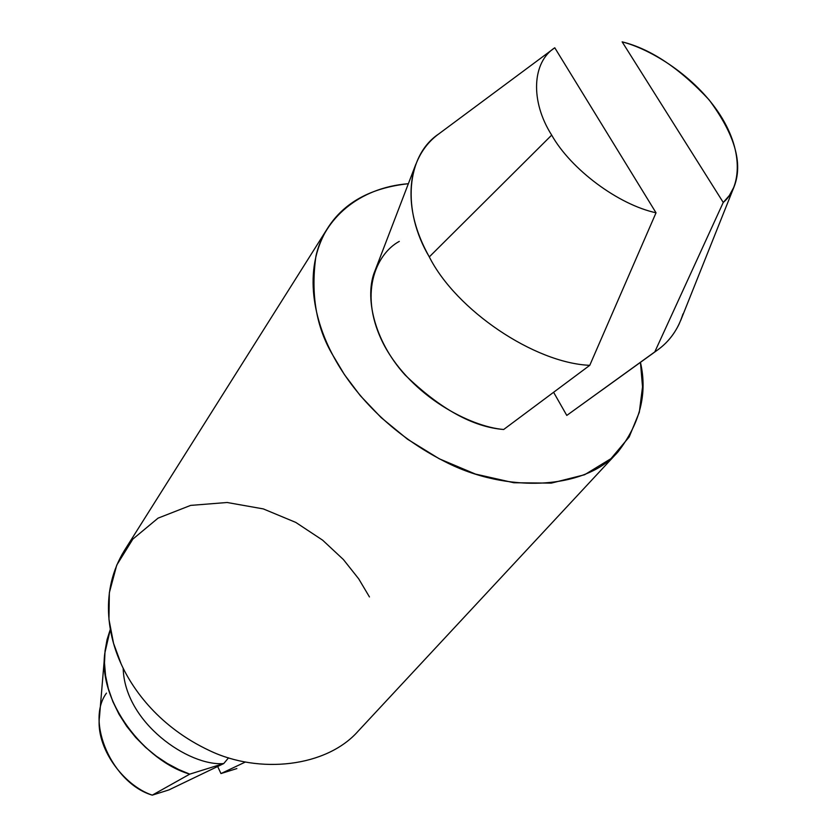 <?xml version="1.0" encoding="UTF-8"?>
<svg xmlns="http://www.w3.org/2000/svg" width="837" height="837" viewBox="0 0 837 837"><rect width="100%" height="100%" fill="white"/><g stroke="black" fill="none" stroke-linecap="round" stroke-linejoin="round"><path stroke-width="1.26" d="M682.95 313.969C678.148 329.318 669.684 341.329 657.537 350.012L566.785 415.424L553.634 392.333L566.785 415.424L654.785 351.906C665.446 345.022 673.628 335.574 679.341 323.584M554.199 48.211L438.651 134.014C406.165 155.588 401.687 210.652 429.297 256.907L551.688 135.113C570.96 169.409 618.428 204.72 656.03 212.786C618.428 204.72 570.96 169.409 551.688 135.113L429.297 256.907C456.165 310.297 534.613 363.091 589.761 365.33L656.03 212.786L554.774 47.782C532.206 62.084 529.967 100.995 551.688 135.113C529.967 100.995 532.206 62.084 554.774 47.782L656.03 212.786L589.761 365.33C534.613 363.091 456.165 310.297 429.297 256.907C412.568 226.932 407.316 198.39 413.562 171.271C418.186 155.232 426.608 142.771 438.829 133.878M220.958 773.566L217.672 766.483L220.958 773.566L245.251 762.078L220.958 773.566L236.861 768.565L220.958 773.566M104.824 653.153L110.317 629.351L107.052 639.656L105.043 650.914L104.499 662.977L105.556 675.616L108.339 688.589L112.838 701.563L119 714.233L126.669 726.265L135.636 737.407L145.607 747.41L156.289 756.135L167.39 763.501L178.626 769.485L189.748 774.141C145 761.21 97.814 701.605 104.824 653.153L99.54 716.263C95.177 747.587 123.52 785.566 152.261 795.15L189.748 774.141L223.741 763.564L168.886 789.929L152.261 795.15C112.263 783.338 85.29 721.599 106.477 693.12M223.741 763.564C189.131 766.619 124.587 722.896 123.175 668.25C124.587 722.896 189.131 766.619 223.741 763.564L228.553 757.82L223.741 763.564L189.748 774.141L152.261 795.15L168.886 789.929L223.741 763.564M415.832 164.24L375.07 270.539C364.158 295.963 373.71 340.272 405.014 374.903C440.053 408.864 472.936 427.058 503.675 429.496L589.761 365.33L503.675 429.496C470.132 426.744 412.066 396.539 384.455 345.807C357.577 295.074 375.761 254.061 399.291 241.391M327.602 228.229L124.263 550.725C99.341 591.424 108.308 636.246 121.145 663.961C133.104 690.347 159.7 727.175 209.407 750.548C259.01 774.424 326.524 767.236 358.288 731.004L617.968 451.928C584.781 490.346 506.04 493.234 445.043 461.71C384.026 430.773 349.249 386.359 332.927 355.348C315.382 322.726 301.362 271.219 327.602 228.229C343.787 202.69 370.707 187.844 408.362 183.711C358.215 187.655 323.95 219.576 315.936 256.122C310.569 294.352 316.229 327.434 332.927 355.348L344.499 374.714L360.318 395.692L381.149 417.59L407.504 439.216L439.279 458.802L475.458 474.077L513.845 482.75L551.332 483.116L584.603 474.746L610.979 458.645L629.173 436.977L639.311 412.275L642.534 386.84L640.441 362.358C647.629 393.463 640.138 423.313 617.968 451.928M622.142 41.85C650.611 48.87 679.571 68.174 709.044 99.781C734.876 134.516 743.225 163.508 734.08 186.777L729.33 195.534L723.252 202.449L654.785 351.906L723.252 202.449C739.887 188.754 745.035 153.778 720.123 114.941C695.128 76.157 651.071 49.268 622.142 41.85L723.252 202.449L622.142 41.85M358.351 730.931C326.629 767.205 259.093 774.445 209.459 750.569C159.721 727.207 133.114 690.358 121.145 663.961L113.529 643.266L108.956 619.317L109.344 592.722L116.751 565.09L132.863 539.091L158.047 518.145L190.627 505.402L227.109 502.493L263.299 508.906L295.764 522.403L322.601 540.147L343.411 559.555L358.707 578.848L369.452 596.938M657.547 350.012L601.573 390.387M734.08 186.777L680.69 320.466"/></g></svg>

